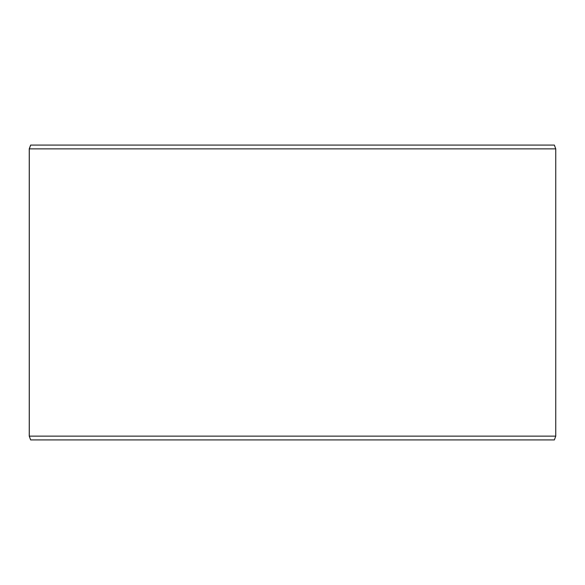 <?xml version="1.0" encoding="UTF-8"?>
<svg xmlns="http://www.w3.org/2000/svg" width="585" height="585" viewBox="0 0 585 585"><rect width="100%" height="100%" fill="white"/><g stroke="black" fill="none" stroke-linecap="round" stroke-linejoin="round"><path stroke-width="0.88" d="M30.669 439.92L554.368 439.92L555.75 436.132L555.75 148.868L554.368 145.08L30.632 145.08L29.25 148.868L29.25 436.132L30.632 439.92L29.287 436.132L29.287 148.868L30.669 145.08M555.75 148.868L29.287 148.868M555.75 436.132L29.287 436.132"/></g></svg>
